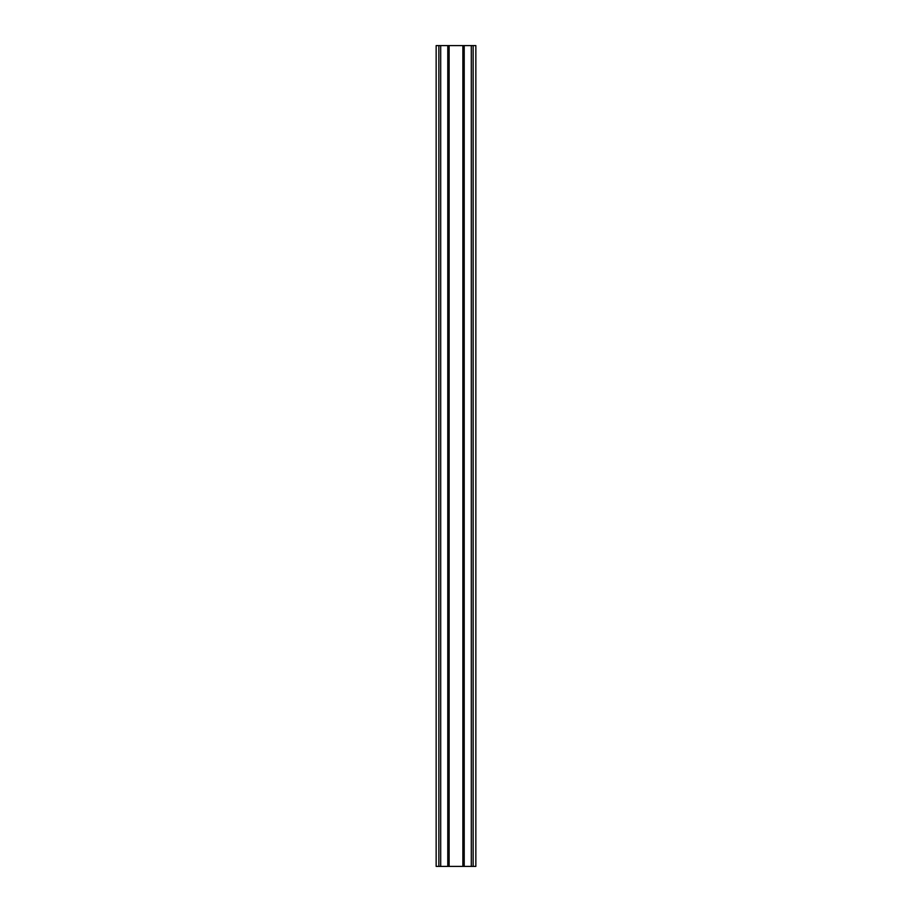 <?xml version="1.0" encoding="UTF-8"?>
<svg xmlns="http://www.w3.org/2000/svg" width="912" height="912" viewBox="0 0 912 912"><rect width="100%" height="100%" fill="white"/><g stroke="black" fill="none" stroke-linecap="round" stroke-linejoin="round"><path stroke-width="1.37" d="M436.153 45.6L475.847 45.6L475.847 866.4L436.153 866.4L436.153 45.6M438.866 45.6L438.866 866.4M440.701 45.6L440.701 866.4M471.299 45.6L471.299 866.4M473.134 45.6L473.134 866.4M447.781 45.6L447.781 866.4M464.219 45.6L464.219 866.4M449.126 45.6L449.126 866.4M462.874 45.6L462.874 866.4"/></g></svg>
